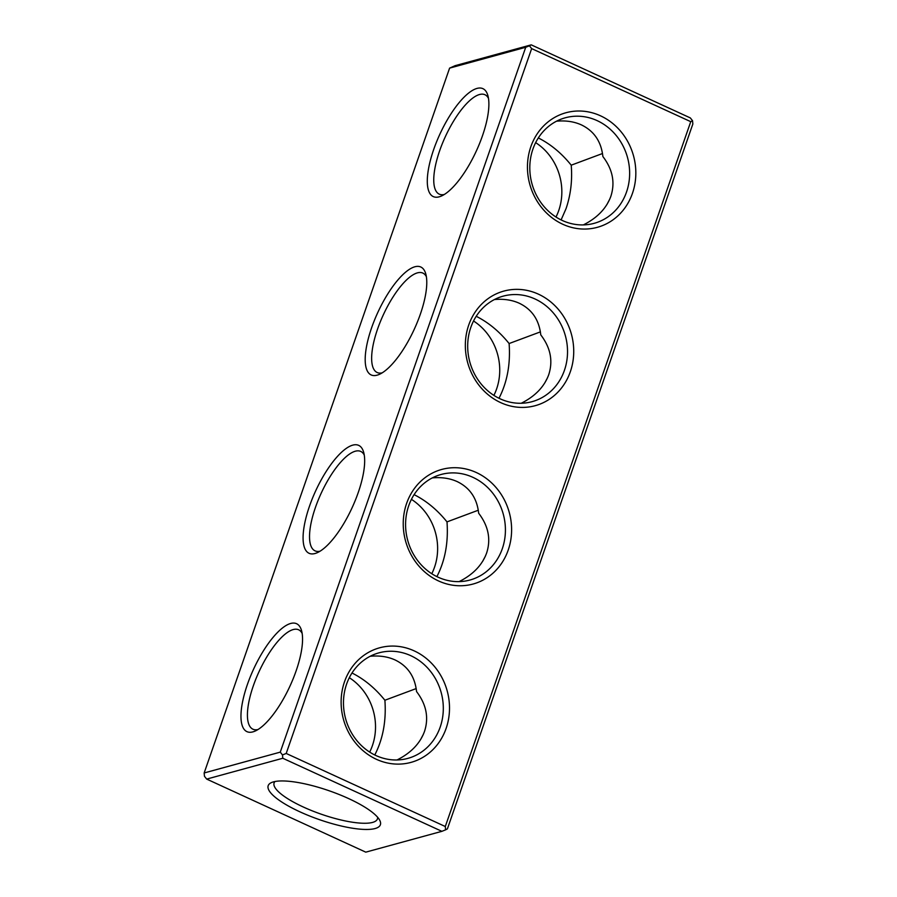 <?xml version="1.0" encoding="UTF-8"?>
<svg xmlns="http://www.w3.org/2000/svg" width="897" height="897" viewBox="0 0 897 897"><rect width="100%" height="100%" fill="white"/><g stroke="black" fill="none" stroke-linecap="round" stroke-linejoin="round"><path stroke-width="1.35" d="M445.293 826.518L690.746 121.667L531.652 48.606L286.199 753.458L445.293 826.518L445.596 829.837L441.885 831.328L282.79 758.257L282.488 754.938L286.199 753.458M562.755 224.25A59.404 53.786 74.7 0 0 635.076 163.131A59.404 53.786 74.7 0 0 547.08 122.721A59.404 53.786 74.7 0 0 562.755 224.25M500.649 402.607A59.404 53.786 74.7 0 0 572.97 341.477A59.404 53.786 74.7 0 0 484.974 301.067A59.404 53.786 74.7 0 0 500.649 402.607M438.543 580.953A59.404 53.786 74.7 0 0 510.853 519.834A59.404 53.786 74.7 0 0 422.857 479.424A59.404 53.786 74.7 0 0 438.543 580.953M376.426 759.311A59.404 53.786 74.7 0 0 448.747 698.191A59.404 53.786 74.7 0 0 360.751 657.781A59.404 53.786 74.7 0 0 376.426 759.311M531.652 48.606L529.432 45.803L525.72 47.283L280.268 752.135L204.157 772.967L204.46 776.286L206.68 779.089L282.79 758.257M282.488 754.938L280.268 752.135M690.746 121.667L692.54 120.714L692.843 124.033L447.39 828.884L445.596 829.837M692.54 120.714L690.32 117.911L531.226 44.85L455.115 65.672L449.61 68.116L204.157 772.967M529.432 45.803L531.226 44.85M562.329 220.494A54.706 49.548 74.7 0 0 594.162 223.331A54.706 49.548 74.7 0 0 627.508 157.48A54.706 49.548 74.7 0 0 565.278 117.787A54.706 49.548 74.7 0 0 529.824 166.124A54.706 49.548 74.7 0 0 562.329 220.494M500.223 398.851A54.706 49.548 74.7 0 0 532.044 401.677A54.706 49.548 74.7 0 0 565.402 335.837A54.706 49.548 74.7 0 0 503.172 296.145A54.706 49.548 74.7 0 0 467.707 344.47A54.706 49.548 74.7 0 0 500.223 398.851M438.106 577.197A54.706 49.548 74.7 0 0 469.938 580.034A54.706 49.548 74.7 0 0 503.284 514.183A54.706 49.548 74.7 0 0 441.066 474.491A54.706 49.548 74.7 0 0 405.601 522.828A54.706 49.548 74.7 0 0 438.106 577.197M376 755.554A54.706 49.548 74.7 0 0 407.832 758.391A54.706 49.548 74.7 0 0 441.178 692.54A54.706 49.548 74.7 0 0 378.949 652.848A54.706 49.548 74.7 0 0 343.495 701.174A54.706 49.548 74.7 0 0 376 755.554M525.72 47.283L449.61 68.116M252.898 731.874A59.404 20.07 114.7 0 1 254.681 666.83A59.404 20.07 114.7 0 1 301.459 630.277A59.404 20.07 114.7 0 1 290.011 686.026A59.404 20.07 114.7 0 1 255.185 731.044A59.404 20.07 114.7 0 1 252.898 731.874M315.004 553.516A59.404 20.07 114.7 0 1 316.798 488.473A59.404 20.07 114.7 0 1 363.565 451.931A59.404 20.07 114.7 0 1 352.129 507.68A59.404 20.07 114.7 0 1 317.291 552.687A59.404 20.07 114.7 0 1 315.004 553.516M377.11 375.17A59.404 20.07 114.7 0 1 378.904 310.127A59.404 20.07 114.7 0 1 425.683 273.574A59.404 20.07 114.7 0 1 414.235 329.322A59.404 20.07 114.7 0 1 379.409 374.341A59.404 20.07 114.7 0 1 377.11 375.17M439.227 196.813A59.404 20.07 114.7 0 1 441.01 131.769A59.404 20.07 114.7 0 1 487.789 95.228A59.404 20.07 114.7 0 1 476.341 150.976A59.404 20.07 114.7 0 1 441.515 195.983A59.404 20.07 114.7 0 1 439.227 196.813M441.885 831.328L365.774 852.15L206.68 779.089M375.092 828.536A59.404 15.238 19.2 0 1 302.255 812.884A59.404 15.238 19.2 0 1 271.522 782.554A59.404 15.238 19.2 0 1 329.289 790.818A59.404 15.238 19.2 0 1 379.7 820.217A59.404 15.238 19.2 0 1 375.092 828.536M556.544 121.196C565.816 120.355 574.114 121.588 581.435 124.907C594.094 131.052 601.248 141.591 602.874 156.526C612.651 169.298 615.308 182.573 610.846 196.331C606.428 208.407 597.256 217.926 583.33 224.912M521.224 403.269C535.15 396.283 544.311 386.753 548.729 374.688C553.191 360.919 550.545 347.655 540.768 334.873C539.131 319.937 531.988 309.409 519.329 303.264C512.008 299.946 503.71 298.712 494.426 299.542M459.118 581.615C473.033 574.629 482.205 565.11 486.623 553.045C491.085 539.276 488.428 526.001 478.662 513.23C477.025 498.295 469.882 487.755 457.223 481.611C449.902 478.303 441.604 477.058 432.32 477.899M397.012 759.972C410.927 752.987 420.099 743.456 424.516 731.391C428.979 717.622 426.322 704.358 416.556 691.576C414.919 676.652 407.776 666.112 395.117 659.968C387.796 656.649 379.487 655.415 370.214 656.256M257.988 729.541A54.706 18.489 114.7 0 1 252.954 729.216A54.706 18.489 114.7 0 1 258.986 671.786A54.706 18.489 114.7 0 1 298.623 629.784A54.706 18.489 114.7 0 1 302.143 633.394M320.106 551.184A54.706 18.489 114.7 0 1 315.06 550.859A54.706 18.489 114.7 0 1 321.092 493.428A54.706 18.489 114.7 0 1 360.729 451.426A54.706 18.489 114.7 0 1 364.26 455.037M382.212 372.838A54.706 18.489 114.7 0 1 377.177 372.513A54.706 18.489 114.7 0 1 383.21 315.082A54.706 18.489 114.7 0 1 422.835 273.069A54.706 18.489 114.7 0 1 426.367 276.68M444.318 194.481A54.706 18.489 114.7 0 1 439.283 194.156A54.706 18.489 114.7 0 1 445.316 136.725A54.706 18.489 114.7 0 1 484.941 94.723A54.706 18.489 114.7 0 1 488.473 98.334M377.626 817.268A54.706 14.027 19.2 0 1 377.435 818.916A54.706 14.027 19.2 0 1 372.569 822.414A54.706 14.027 19.2 0 1 312.055 810.765A54.706 14.027 19.2 0 1 274.101 782.935A54.706 14.027 19.2 0 1 274.987 781.522M607.045 204.337A54.706 18.489 114.7 0 1 609.556 199.56M544.939 382.683A54.706 18.489 114.7 0 1 547.45 377.917M482.833 561.04A54.706 18.489 114.7 0 1 485.344 556.275M420.715 739.386A54.706 18.489 114.7 0 1 423.227 734.621M540.398 331.879L509.115 343.54C499.438 331.542 488.473 322.46 476.206 316.293M602.504 153.522L571.221 165.183C561.556 153.196 550.579 144.114 538.323 137.936M561.107 219.911L566.074 208.586C570.739 194.761 572.454 180.297 571.221 165.183M478.292 510.225L446.998 521.886C437.332 509.9 426.367 500.818 414.1 494.651M498.99 398.268C507.209 382.313 510.584 364.07 509.115 343.54M416.186 688.582L384.891 700.243C375.226 688.246 364.26 679.164 351.994 672.997M436.884 576.625C445.103 560.67 448.478 542.427 446.998 521.886M374.778 754.971C382.997 739.016 386.372 720.773 384.891 700.243M493.888 395.386A54.706 49.548 74.7 0 0 473.538 320.991M555.994 217.029A54.706 49.548 74.7 0 0 535.644 142.634M431.782 573.732A54.706 49.548 74.7 0 0 411.42 499.337M369.676 752.09A54.706 49.548 74.7 0 0 349.314 677.695"/></g></svg>
